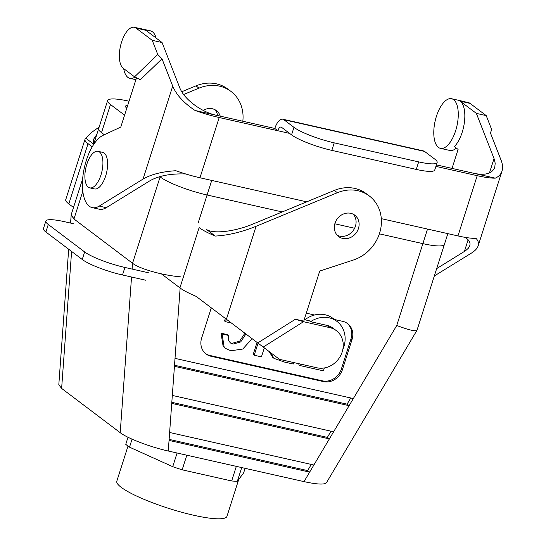 <?xml version="1.0" encoding="UTF-8"?>
<svg xmlns="http://www.w3.org/2000/svg" width="546" height="546" viewBox="0 0 546 546"><rect width="100%" height="100%" fill="white"/><g stroke="black" fill="none" stroke-linecap="round" stroke-linejoin="round"><path stroke-width="0.82" d="M342.397 369.724A16.059 14.148 -52.9 0 1 323.519 381.613L210.933 356.238A16.059 14.148 -52.9 0 1 206.054 353.985A16.059 14.148 -52.9 0 1 201.665 338.001L211.282 307.876A16.059 14.148 -52.9 0 1 211.288 307.842A16.059 14.148 -52.9 0 0 211.282 307.876L201.665 338.001A16.059 14.148 -52.9 0 0 206.054 353.985A16.059 14.148 -52.9 0 0 210.933 356.238L323.519 381.613A16.059 14.148 -52.9 0 0 342.397 369.724L352.006 339.605L342.397 369.724L341.387 368.959A16.059 14.148 -52.9 0 1 322.509 380.849L209.923 355.473A16.059 14.148 -52.9 0 1 205.562 353.59A16.059 14.148 -52.9 0 0 209.923 355.473L210.933 356.238L209.923 355.473L322.509 380.849L323.519 381.613L322.509 380.849A16.059 14.148 -52.9 0 0 341.387 368.959L342.397 369.724M306.299 313.151L314.516 315.008L306.299 313.151M334.418 319.492L342.745 321.369A16.059 14.148 -52.9 0 1 347.618 323.621A16.059 14.148 -52.9 0 1 352.006 339.605A16.059 14.148 -52.9 0 0 347.618 323.621A16.059 14.148 -52.9 0 0 342.745 321.369L334.418 319.492M353.344 398.56L175.013 358.367L174.44 366.305L349.112 405.678L353.344 398.56L175.013 358.367L174.44 366.305L349.112 405.678L396.737 325.505C408.817 329.996 415.561 331.606 416.96 330.33L326.46 482.705C324.563 484.814 317.076 484.452 304.013 481.62L168.27 451.023C150.293 447.051 127.382 438.315 120.209 432.691C127.382 438.315 150.293 447.051 168.27 451.023L304.013 481.62C317.076 484.452 324.563 484.814 326.46 482.705L416.96 330.33C415.561 331.606 408.817 329.996 396.737 325.505L422.863 243.639A37.469 6.572 17.7 0 0 444.424 244.349L447.843 233.64L444.424 244.349A37.469 6.572 17.7 0 1 422.87 243.639L379.374 233.838L422.87 243.639L427.525 229.061L396.737 325.505L353.344 398.56M127.682 105.439A18.735 3.283 17.7 0 0 125.491 106.238A18.735 3.283 17.7 0 0 126.815 108.149A18.735 3.283 17.7 0 1 125.491 106.238A18.735 3.283 17.7 0 1 127.682 105.439M129.033 101.208A37.469 6.572 17.7 0 0 107.63 100.532A37.469 6.572 17.7 0 0 110.49 104.525L124.577 115.172L110.49 104.525L101.515 132.637L104.3 134.746L101.515 132.637A37.469 6.572 17.7 0 1 98.655 128.651A37.469 6.572 17.7 0 0 101.515 132.637L110.49 104.525A37.469 6.572 17.7 0 1 107.63 100.532A37.469 6.572 17.7 0 1 129.033 101.208M229.948 342.574L231.995 343.352L239.674 341.175L244.895 333.224L239.674 341.175L231.995 343.352L229.948 342.574M228.296 335.367L227.286 334.602L221.062 333.197L227.286 334.602L228.296 335.367L228.474 340.11L230.426 342.984L233.005 344.116L240.684 341.939L245.905 333.988L240.684 341.939L233.005 344.116L230.426 342.984L228.474 340.11L228.296 335.367L222.072 333.961L221.062 333.197L223.143 346.403L224.522 347.638L223.143 346.403L221.062 333.197L222.072 333.961L228.296 335.367M231.907 323.136L225.471 321.683L224.461 320.925L225.43 318.516L224.461 320.925L225.471 321.683L226.44 319.28L225.471 321.683L231.907 323.136M252.115 338.677L242.786 349.03L230.876 350.778L225.532 348.403L224.153 347.167L222.072 333.961L224.153 347.167L225.532 348.403L230.876 350.778L242.786 349.03L252.115 338.677M254.204 355.234L258.053 343.161L254.204 355.234L253.194 354.47L257.043 342.397L253.194 354.47L254.204 355.234L261.445 356.866L254.204 355.234M264.312 347.884L261.445 356.866L264.312 347.884M272.618 357.309L269.26 351.624L272.618 357.309L273.628 358.074L270.27 352.382L274.133 358.435L284.452 362.053L293.243 364.032L284.452 362.053L274.133 358.435L272.618 357.309M293.721 362.551L293.243 364.032L293.721 362.551M298.833 364.755L299.147 363.779L298.833 364.755L299.843 365.52L300.314 364.039L299.843 365.52L298.833 364.755M350.996 338.841L341.387 368.959L350.996 338.841L352.006 339.605L350.996 338.841A16.059 14.148 -52.9 0 0 347.106 323.252A16.059 14.148 -52.9 0 1 350.996 338.841M61.63 388.418L58.804 384.807L61.63 388.418L120.209 432.691L61.63 388.418L71.601 251.44L61.63 388.418M71.253 214.53L73.963 218.994L132.541 263.261L132.118 269.082L132.541 263.261L160.101 176.911A37.469 6.572 17.7 0 0 207.077 194.997L282.248 211.944L207.077 194.997A37.469 6.572 17.7 0 1 160.101 176.911L159.739 176.638L160.101 176.911L160.231 176.501L132.541 263.261C139.715 268.939 162.79 275.423 180.951 276.863C162.79 275.423 139.715 268.939 132.541 263.261L73.963 218.994L82.808 191.284L73.963 218.994L71.164 214.988L70.577 223.075L71.253 214.53L82.658 178.795L71.253 214.53M171.819 402.313L327.361 437.38L331.033 431.203L327.361 437.38L329.381 438.902L333.613 431.784L172.318 395.427L171.737 403.371L329.381 438.902L333.613 431.784L172.318 395.427L171.737 403.371L329.381 438.902L313.875 465.008L169.622 432.487L169.042 440.431L309.65 472.126L313.875 465.008L169.622 432.487L169.042 440.431L309.65 472.126L329.381 438.902L327.361 437.38L171.819 402.313M169.117 439.38L307.63 470.597L311.295 464.428L307.63 470.597L309.65 472.126L304.013 481.62L309.65 472.126L307.63 470.597L169.117 439.38M174.515 365.254L347.092 404.156L350.764 397.979L347.092 404.156L349.112 405.678L333.613 431.784L349.112 405.678L347.092 404.156L174.515 365.254M116.81 481.19A57.808 10.135 17.7 0 0 168.803 508.422A57.808 10.135 17.7 0 0 226.959 516.339A57.808 10.135 17.7 0 1 168.803 508.422A57.808 10.135 17.7 0 1 116.81 481.19L128.01 446.102L116.81 481.19M334.828 223.792L354.6 228.248L334.828 223.792M129.518 447.16L132.071 439.168L129.518 447.16A65.302 11.452 17.7 0 1 125.757 444.321L128.01 437.264L125.757 444.321A65.302 11.452 17.7 0 0 129.518 447.16L172.727 466.687L177.095 453.009L172.727 466.687A65.302 11.452 17.7 0 0 182.166 469.813L186.834 455.207L182.166 469.813L231.675 480.971A65.302 11.452 17.7 0 0 237.353 481.258L241.721 467.574L237.353 481.258L243.646 472.884L245.093 468.338L243.646 472.884L237.353 481.258A65.302 11.452 17.7 0 1 231.675 480.971L236.336 466.366L231.675 480.971L182.166 469.813A65.302 11.452 17.7 0 1 172.727 466.687L129.518 447.16M323.437 370.843L299.843 365.52L323.437 370.843L324.358 367.949L323.437 370.843M88.295 187.169A18.735 8.231 102.7 0 1 86.316 166.004A18.735 8.231 102.7 0 1 98.021 151.317A18.735 8.231 102.7 0 1 101.931 171.403A18.735 8.231 102.7 0 1 89.783 187.872A18.735 8.231 102.7 0 1 88.295 187.169A18.735 8.231 102.7 0 1 86.316 166.004A18.735 8.231 102.7 0 1 98.021 151.317A18.735 8.231 102.7 0 1 101.931 171.403A18.735 8.231 102.7 0 1 89.783 187.872A18.735 8.231 102.7 0 1 88.295 187.169M102.709 152.375A18.735 8.231 102.7 0 1 106.62 172.461A18.735 8.231 102.7 0 1 94.472 188.93L89.783 187.872L94.472 188.93A18.735 8.231 102.7 0 0 106.62 172.461A18.735 8.231 102.7 0 0 102.709 152.375L98.021 151.317L102.709 152.375M495.283 178.153L474.174 173.389C485.367 175.6 492.233 173.58 494.778 167.342L495.188 163.247L494.294 159.255L476.365 113.384L486.213 115.609L491.755 129.764L490.39 132.835L501.071 160.149C502.675 164.291 502.982 167.95 501.999 171.123C500.962 174.29 498.723 176.631 495.283 178.153A40.145 7.043 -162.3 0 1 477.204 175.682L457.978 235.927L381.313 218.646M306.722 201.829L199.972 177.771A40.145 7.043 -162.3 0 1 175.839 170.721C161.971 171.615 151.037 174.406 143.038 179.088L99.236 206.088A37.469 16.462 -77.3 0 1 92.226 207.63A37.469 16.462 -77.3 0 1 83.285 173.457A37.469 16.462 -77.3 0 1 103.112 135.299L120.782 127.068L136.507 77.791M477.204 175.682L435.906 166.373M162.019 58.818L157.753 54.47L152.218 40.315L136.056 28.105A21.41 9.405 -77.3 0 0 134.357 27.3A21.41 9.405 -77.3 0 0 120.98 44.083A21.41 9.405 -77.3 0 0 123.239 68.27L134.575 76.836L140.356 79.709L162.019 58.818L172.707 86.125C176.406 94.908 183.859 103.023 195.065 110.476A40.145 7.043 17.7 0 0 219.205 117.52L277.839 130.74L274.809 128.453A13.384 5.876 102.7 0 1 282.801 119.212A13.384 5.876 102.7 0 1 283.865 119.717L293.966 127.348A32.118 5.631 17.7 0 0 334.227 142.854L418.666 161.882L416.264 169.417A32.118 5.631 17.7 0 0 434.739 170.024L437.148 162.49A32.118 5.631 -162.3 0 1 418.666 161.882M185.742 173.976C170.918 173.457 159.029 175.689 150.075 180.678L106.272 207.678L99.236 206.088M152.218 40.315L162.066 42.54L179.743 87.715C183.852 98.963 201.221 112.08 216.175 115.233L274.809 128.453M457.978 235.927A40.145 7.043 17.7 0 0 476.057 238.397C478.255 240.766 478.951 243.243 478.153 245.837C477.306 248.416 475.054 250.839 471.41 253.112L434.329 275.962M195.065 110.476L216.175 115.233M92.226 207.63L99.263 209.214A37.469 16.462 -77.3 0 0 106.272 207.678M162.066 42.54L145.912 30.323L143.093 29.689A25.423 11.173 102.7 0 0 141.073 28.733L150.457 30.849A25.423 11.173 102.7 0 1 156.095 38.022M135.019 77.054A25.423 11.173 102.7 0 1 129.893 78.344A25.423 11.173 102.7 0 1 123.696 68.612M140.206 28.617A25.423 11.173 102.7 0 1 141.073 28.733M134.357 27.3L141.394 28.883A21.41 9.405 102.7 0 1 143.093 29.689L136.056 28.105M157.753 54.47L134.575 76.836M282.801 119.212L423.532 150.935A13.384 5.876 102.7 0 1 424.597 151.44L434.691 159.07A32.118 5.631 -162.3 0 1 437.148 162.49M289.592 133.388L277.839 130.74A5.351 2.355 102.7 0 1 281.033 127.047A5.351 2.355 102.7 0 1 281.463 127.245L291.564 134.876A32.118 5.631 -162.3 0 0 331.825 150.382L416.264 169.417M474.174 173.389L436.384 164.872M476.365 113.384L460.203 101.174L463.022 101.809A25.423 11.173 102.7 0 0 461.001 100.853L451.617 98.737A25.423 11.173 102.7 0 1 455.623 130.787A25.423 11.173 102.7 0 1 447.816 145.147A25.423 11.173 102.7 0 1 440.438 148.341A25.423 11.173 102.7 0 1 435.128 121.082A25.423 11.173 102.7 0 1 451.617 98.737M452.04 168.4L458.094 149.427L454.381 146.621A25.423 11.173 -77.3 0 0 464.421 122.202A25.423 11.173 -77.3 0 0 460.203 101.174M436.684 268.591L465.547 250.744L468.284 248.287L469.765 245.707C470.666 242.622 469.069 239.824 464.967 237.326M486.213 115.609L470.058 103.392A21.41 9.405 -77.3 0 0 468.352 102.587L461.834 101.119M456.326 148.096A25.423 11.173 102.7 0 1 449.815 150.457L440.438 148.341M88.043 143.659A40.145 7.043 -162.3 0 1 84.978 139.387L65.752 199.631A40.145 7.043 17.7 0 0 68.816 203.904L88.043 143.659L92.226 146.826M68.816 203.904L73.512 207.46M179.914 287.865L199.14 227.614A40.145 7.043 17.7 0 0 215.26 236.07L206.176 229.204C212.264 234.261 234.603 231.784 253.044 224.003L334.343 190.424A37.469 33.013 127.1 0 1 366.284 193.68L369.314 195.973A37.469 33.013 127.1 0 1 380.282 230.726A37.469 33.013 127.1 0 1 353.433 260.005L319.738 271.048L303.753 321.123L295.4 319.239L257.76 342.936L196.034 296.314A40.145 7.043 -162.3 0 1 179.914 287.865L161.377 273.853M84.978 139.387A40.145 7.043 -162.3 0 1 85.988 138.377C88.561 134.76 92.936 131.047 99.106 127.245M217.581 115.547A13.384 11.794 127.1 0 0 214.81 109.623M242.813 121.239A37.469 33.013 127.1 0 0 230.951 91.407L227.921 89.121A37.469 33.013 127.1 0 0 195.973 85.858L181.757 91.735M257.76 342.936L279.484 359.343L317.014 367.806A21.41 18.864 127.1 0 0 340.636 355.664A21.41 18.864 127.1 0 0 336.329 330.637A21.41 18.864 127.1 0 0 329.832 327.641L303.508 321.71L295.4 319.239M353.173 214.182A13.384 11.794 -52.9 0 1 353.105 230.685A13.384 11.794 -52.9 0 1 337.251 235.258M329.832 327.641L326.801 325.348L310.551 321.69L309.336 320.775L304.231 319.622M215.26 236.07C228.044 235.367 241.653 232.105 256.074 226.297L337.373 192.711A37.469 33.013 127.1 0 1 369.314 195.973M304.927 319.779A25.423 22.4 -52.9 0 1 306.511 318.632A25.423 22.4 -52.9 0 1 332.883 318.332L336.923 321.382A25.423 22.4 -52.9 0 1 342.833 349.447M310.551 321.69A25.423 22.4 -52.9 0 1 336.923 321.382M326.801 325.348A21.41 18.864 -52.9 0 1 333.299 328.351L336.329 330.637M350.73 213.315A13.384 11.794 127.1 0 0 334.998 223.225A13.384 11.794 127.1 0 0 338.656 236.541A13.384 11.794 127.1 0 0 356.128 232.978A13.384 11.794 127.1 0 0 354.791 215.192A13.384 11.794 127.1 0 0 350.73 213.315M263.233 347.072L303.508 321.71M145.966 280.275L122.509 274.986A32.118 5.631 -162.3 0 1 82.248 259.486L84.65 251.952A32.118 5.631 17.7 0 0 124.911 267.458L148.369 272.741M82.248 259.486L45.884 232.009L48.287 224.474A32.118 5.631 -162.3 0 1 45.837 221.055A32.118 5.631 -162.3 0 1 64.319 221.662L73.614 223.758M45.837 221.055L43.434 228.59A32.118 5.631 17.7 0 0 45.884 232.009M84.65 251.952L48.287 224.474M93.7 144.205L85.988 138.377M203.167 110.394A13.384 11.794 -52.9 0 1 216.428 110.626A13.384 11.794 -52.9 0 1 220.229 116.148M230.951 91.407A37.469 33.013 127.1 0 0 199.003 88.152L183.627 94.499M93.789 143.926L93.318 139.653L96.819 134.432M198.109 223.102L211.725 180.419L198.109 223.102M180.139 288.029L175.013 358.367L180.139 288.029M169.042 440.431L168.27 451.023L169.042 440.431M171.737 403.371L169.622 432.487L171.737 403.371M174.44 366.305L172.318 395.427L174.44 366.305M131.538 277.02L120.209 432.691L131.538 277.02M219.205 117.52L199.972 177.771M172.707 86.125L143.038 179.088M283.865 119.717L424.597 151.44M293.966 127.348L291.564 134.876M334.227 142.854L331.825 150.382M494.041 158.558L489.448 172.946M468.12 239.776L464.373 251.522M470.058 103.392L463.022 101.809M334.343 190.424L337.373 192.711M226.406 319.26L256.074 226.297M122.509 274.986L124.911 267.458M199.003 88.152L195.973 85.858M224.522 347.638L225.532 348.403L224.522 347.638M68.673 249.229L58.804 384.807L68.673 249.229M98.621 128.774L93.55 144.676L98.621 128.774M444.383 244.465L417.014 330.221L444.383 244.465M238.745 479.402L226.959 516.339L238.745 479.402M98.655 128.651L107.63 100.532L98.655 128.651M478.153 245.837L501.999 171.123M129.893 78.344L135.899 79.696"/></g></svg>
